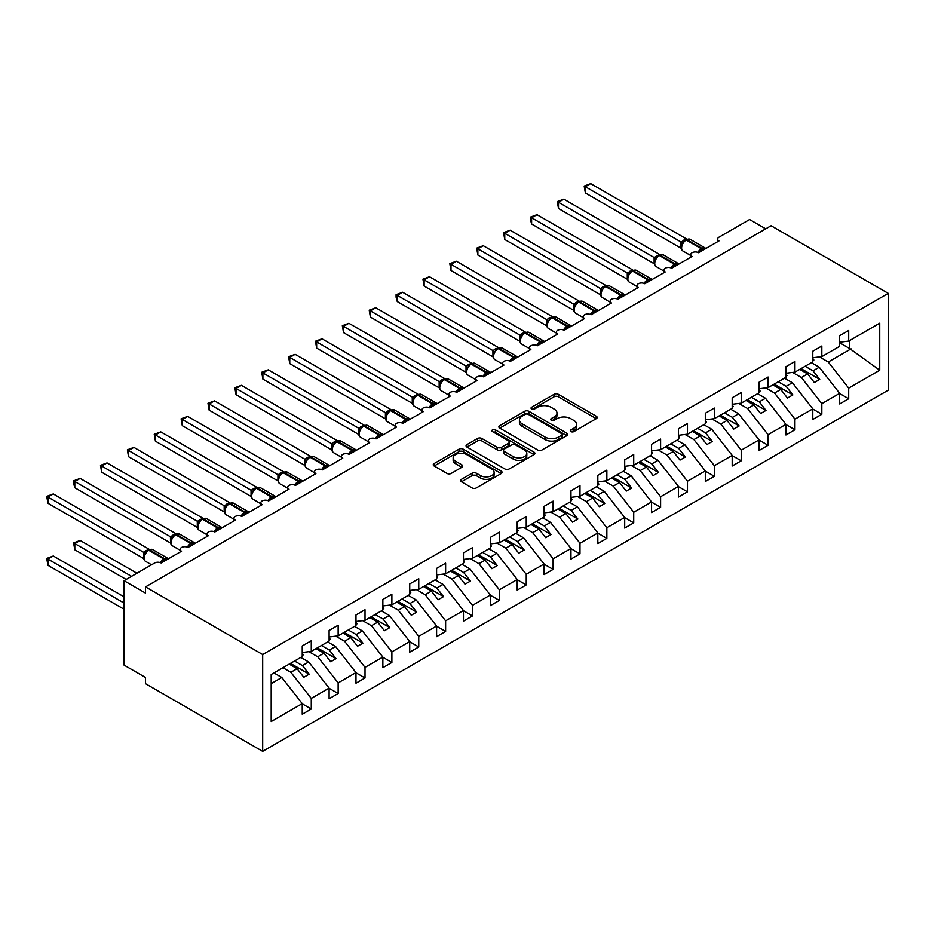 <?xml version="1.0" encoding="UTF-8"?>
<svg xmlns="http://www.w3.org/2000/svg" width="935" height="935" viewBox="0 0 935 935"><rect width="100%" height="100%" fill="white"/><g stroke="black" fill="none" stroke-linecap="round" stroke-linejoin="round"><path stroke-width="1.4" d="M570.911 431.608A2.092 1.204 0 0 0 573.856 431.608L596.285 418.658A2.98 1.718 0 0 0 597.149 417.442A2.98 1.718 0 0 0 596.285 416.227L558.3 394.301A2.98 1.718 0 0 0 554.081 394.301L531.664 407.239A2.092 1.204 0 0 0 531.045 408.092A2.092 1.204 0 0 0 531.664 408.946A2.092 1.204 0 0 0 534.61 408.946L537.52 407.274A9.549 5.516 0 0 1 551.019 407.274L554.186 409.098A9.549 5.516 0 0 1 556.98 413.001A9.549 5.516 0 0 1 554.186 416.893L551.288 418.564A2.092 1.204 0 0 0 550.668 419.418A2.092 1.204 0 0 0 551.288 420.271A2.092 1.204 0 0 0 554.233 420.271L557.143 418.6A9.549 5.516 0 0 1 570.642 418.6L573.809 420.423A9.549 5.516 0 0 1 576.603 424.326A9.549 5.516 0 0 1 573.809 428.23L570.911 429.901A2.092 1.204 0 0 0 570.292 430.755A2.092 1.204 0 0 0 570.911 431.608L570.911 429.901M461.446 479.328A2.98 1.718 0 0 0 460.569 480.543A2.98 1.718 0 0 0 461.446 481.77L472.105 487.918A2.98 1.718 0 0 0 476.324 487.918L501.218 473.542A2.98 1.718 0 0 0 502.095 472.327A2.98 1.718 0 0 0 501.218 471.111L463.246 449.174A2.98 1.718 0 0 0 459.015 449.174L434.12 463.55A2.98 1.718 0 0 0 433.244 464.777A2.98 1.718 0 0 0 434.12 465.992L446.988 473.426A2.98 1.718 0 0 0 451.208 473.426L461.867 467.266A2.98 1.718 0 0 0 462.743 466.051A2.98 1.718 0 0 0 461.867 464.835L455.485 461.142A7.983 4.605 0 0 1 453.148 457.893A7.983 4.605 0 0 1 458.08 453.627A7.983 4.605 0 0 1 466.775 454.632L491.775 469.066A7.983 4.605 0 0 1 494.112 472.327A7.983 4.605 0 0 1 489.192 476.581A7.983 4.605 0 0 1 480.485 475.588L476.324 473.18A2.98 1.718 0 0 0 472.105 473.18L461.446 479.328L461.446 481.77M888.25 293.368L262.688 654.535L262.688 751.343L888.25 390.175L888.25 293.368L771.094 225.732L145.533 586.899L145.533 593.106L124.028 580.693L154.661 562.999A4.558 2.63 0 0 1 161.112 562.999L181.53 551.218A4.558 2.63 0 0 1 180.198 549.348A4.558 2.63 0 0 1 183.015 546.917A4.558 2.63 0 0 1 187.982 547.489L208.411 535.697A4.558 2.63 0 0 1 207.067 533.838A4.558 2.63 0 0 1 209.884 531.407A4.558 2.63 0 0 1 214.851 531.98L214.664 531.372L221.595 527.363M262.688 654.535L145.533 586.899M537.73 450.027A2.98 1.718 0 0 0 541.949 450.027L566.844 435.652A2.98 1.718 0 0 0 567.72 434.436A2.98 1.718 0 0 0 566.844 433.221L528.859 411.295A2.98 1.718 0 0 0 524.64 411.295L499.746 425.67A2.98 1.718 0 0 0 498.869 426.886A2.98 1.718 0 0 0 499.746 428.101L537.73 450.027M493.294 432.052A2.092 1.204 0 0 1 495.421 432.356L495.421 429.866L534.037 452.166A2.98 1.718 0 0 1 534.902 453.382A2.98 1.718 0 0 1 534.037 454.597L509.131 468.973A2.98 1.718 0 0 1 504.912 468.973L466.927 447.047L466.927 444.604A2.98 1.718 0 0 0 466.062 445.831A2.98 1.718 0 0 0 466.927 447.047M466.927 444.604L477.586 438.457A2.98 1.718 0 0 1 481.805 438.457L497.21 447.351A2.98 1.718 0 0 0 501.429 447.351L508.5 443.272A2.98 1.718 0 0 0 509.376 442.056A2.98 1.718 0 0 0 508.5 440.829L492.464 431.573A2.092 1.204 0 0 1 491.857 430.719A2.092 1.204 0 0 1 493.142 429.609A2.092 1.204 0 0 1 495.421 429.866M271.197 683.625L281.821 677.501L302.239 703.623L271.197 721.539L271.197 674.509L302.239 656.58L302.239 645.968L311.273 640.755L311.273 651.368L302.239 652.501M311.273 651.368L329.108 641.071L329.108 630.459L338.143 625.246L338.143 635.858L329.108 636.98M717.624 241.709L717.624 239.068A4.558 2.63 180 0 0 718.957 240.938L698.538 252.719A4.558 2.63 0 0 0 693.571 252.158A4.558 2.63 0 0 0 690.755 254.589A4.558 2.63 0 0 0 692.087 256.447L671.669 268.24A4.558 2.63 0 0 0 666.702 267.667A4.558 2.63 0 0 0 663.885 270.098A4.558 2.63 0 0 0 665.217 271.956L644.799 283.749A4.558 2.63 0 0 0 639.832 283.176A4.558 2.63 0 0 0 637.015 285.607A4.558 2.63 0 0 0 638.348 287.477L617.93 299.27A4.558 2.63 0 0 0 612.951 298.697A4.558 2.63 0 0 0 610.146 301.128A4.558 2.63 0 0 0 611.478 302.987L591.049 314.779A4.558 2.63 0 0 0 586.081 314.207A4.558 2.63 0 0 0 583.265 316.638A4.558 2.63 0 0 0 584.609 318.508L564.179 330.289A4.558 2.63 0 0 0 559.212 329.728A4.558 2.63 0 0 0 556.395 332.159A4.558 2.63 0 0 0 557.727 334.017L537.309 345.81A4.558 2.63 0 0 0 532.342 345.237A4.558 2.63 0 0 0 529.526 347.668A4.558 2.63 0 0 0 530.858 349.526L510.44 361.319A4.558 2.63 0 0 0 505.473 360.746A4.558 2.63 0 0 0 502.656 363.177A4.558 2.63 0 0 0 503.988 365.047L483.57 376.84A4.558 2.63 0 0 0 478.603 376.267A4.558 2.63 0 0 0 475.786 378.698A4.558 2.63 0 0 0 477.119 380.557L456.701 392.349A4.558 2.63 0 0 0 451.722 391.777A4.558 2.63 0 0 0 448.917 394.208A4.558 2.63 0 0 0 450.249 396.078L429.831 407.859A4.558 2.63 0 0 0 424.852 407.298A4.558 2.63 0 0 0 422.036 409.729A4.558 2.63 0 0 0 423.38 411.587L402.95 423.38A4.558 2.63 0 0 0 397.983 422.807A4.558 2.63 0 0 0 395.166 425.238A4.558 2.63 0 0 0 396.51 427.096L376.08 438.889A4.558 2.63 0 0 0 371.113 438.316A4.558 2.63 0 0 0 368.296 440.759A4.558 2.63 0 0 0 369.629 442.617L349.211 454.41A4.558 2.63 0 0 0 344.244 453.837A4.558 2.63 0 0 0 341.427 456.268A4.558 2.63 0 0 0 342.759 458.127L322.341 469.919A4.558 2.63 0 0 0 317.374 469.347A4.558 2.63 0 0 0 314.557 471.778A4.558 2.63 0 0 0 315.89 473.648L295.472 485.429A4.558 2.63 0 0 0 290.505 484.868A4.558 2.63 0 0 0 287.688 487.299A4.558 2.63 0 0 0 289.02 489.157L268.602 500.95A4.558 2.63 0 0 0 263.623 500.377A4.558 2.63 0 0 0 260.818 502.808A4.558 2.63 0 0 0 262.151 504.666L241.733 516.459A4.558 2.63 0 0 0 236.754 515.886A4.558 2.63 0 0 0 233.937 518.329A4.558 2.63 0 0 0 235.281 520.187L214.851 531.98M338.143 635.858L355.978 625.562L355.978 614.949L365.012 609.737L365.012 620.349L355.978 621.471M365.012 620.349L382.859 610.041L382.859 599.428L391.882 594.216L391.882 604.828L382.859 605.95M391.882 604.828L409.729 594.531L409.729 583.919L418.751 578.707L418.751 589.319L409.729 590.441M418.751 589.319L436.598 579.01L436.598 568.398L445.621 563.186L445.621 573.798L436.598 574.932M445.621 573.798L463.468 563.501L463.468 552.889L472.502 547.676L472.502 558.288L463.468 559.41M472.502 558.288L490.337 547.992L490.337 537.38L499.372 532.167L499.372 542.779L490.337 543.901M499.372 542.779L517.207 532.471L517.207 521.859L526.241 516.646L526.241 527.258L517.207 528.38M526.241 527.258L544.088 516.962L544.088 506.349L553.111 501.137L553.111 511.749L544.088 512.871M553.111 511.749L570.958 501.44L570.958 490.828L579.981 485.616L579.981 496.228L570.958 497.362M579.981 496.228L597.827 485.931L597.827 475.319L606.85 470.106L606.85 480.719L597.827 481.841M606.85 480.719L624.697 470.422L624.697 459.81L633.72 454.597L633.72 465.209L624.697 466.331M633.72 465.209L651.566 454.901L651.566 444.289L660.601 439.076L660.601 449.688L651.566 450.81M660.601 449.688L678.436 439.392L678.436 428.779L687.47 423.567L687.47 434.179L678.436 435.301M687.47 434.179L705.306 423.871L705.306 413.258L714.34 408.046L714.34 418.658L705.306 419.792M714.34 418.658L732.187 408.361L732.187 397.749L741.21 392.536L741.21 403.149L732.187 404.271M741.21 403.149L759.056 392.852L759.056 382.24L768.079 377.027L768.079 387.639L759.056 388.761M768.079 387.639L785.926 377.331L785.926 366.719L794.949 361.506L794.949 372.118L785.926 373.24M794.949 372.118L812.796 361.822L812.796 351.209L821.83 345.997L821.83 356.609L812.796 357.731M302.239 703.81L311.273 709.022L311.273 698.41L329.108 688.113L308.69 661.98L300.79 657.422M282.943 667.719L290.843 672.288L311.273 698.41M329.108 688.3L338.143 693.513L338.143 682.901L355.978 672.592L335.56 646.471L327.659 641.913M308.877 651.672L317.725 656.767L338.143 682.901M355.978 672.779L365.012 677.992L365.012 667.38L382.859 657.083L362.429 630.95L354.529 626.392M335.758 636.151L344.594 641.258L365.012 667.38M382.859 657.27L391.882 662.483L391.882 651.87L409.729 641.562L389.299 615.44L381.398 610.882M362.628 620.641L371.464 625.737L391.882 651.87M409.729 641.749L418.751 646.962L418.751 636.349L436.598 626.053L416.18 599.931L408.279 595.361M389.498 605.132L398.333 610.228L418.751 636.349M436.598 626.24L445.621 631.452L445.621 620.84L463.468 610.543L443.05 584.41L435.149 579.852M416.367 589.611L425.203 594.718L445.621 620.84M463.468 610.73L472.502 615.943L472.502 605.331L490.337 595.022L469.919 568.901L462.019 564.343M443.237 574.102L452.072 579.197L472.502 605.331M490.337 595.209L499.372 600.422L499.372 589.81L517.207 579.513L496.789 553.38L488.888 548.822M470.106 558.581L478.942 563.688L499.372 589.81M517.207 579.7L526.241 584.913L526.241 574.3L544.088 563.992L523.658 537.87L515.758 533.312M496.976 543.071L505.823 548.167L526.241 574.3M544.088 564.179L553.111 569.392L553.111 558.779L570.958 548.483L550.528 522.361L542.627 517.791M523.857 527.562L532.693 532.658L553.111 558.779M570.958 548.67L579.981 553.882L579.981 543.27L597.827 532.973L577.398 506.84L569.497 502.282M550.727 512.041L559.562 517.149L579.981 543.27M597.827 533.16L606.85 538.373L606.85 527.761L624.697 517.452L604.279 491.331L596.378 486.773M577.596 496.532L586.432 501.627L606.85 527.761M624.697 517.639L633.72 522.852L633.72 512.24L651.566 501.943L631.148 475.81L623.248 471.252M604.466 481.011L613.302 486.118L633.72 512.24M651.566 502.13L660.601 507.343L660.601 496.73L678.436 486.422L658.018 460.3L650.117 455.742M631.335 465.501L640.171 470.597L660.601 496.73M678.436 486.609L687.47 491.822L687.47 481.209L705.306 470.913L684.887 444.791L676.987 440.221M658.205 449.992L667.041 455.088L687.47 481.209M705.306 471.1L714.34 476.312L714.34 465.7L732.187 455.403L711.757 429.27L703.856 424.712M685.074 434.471L693.922 439.579L714.34 465.7M732.187 455.59L741.21 460.803L741.21 450.191L759.056 439.882L738.627 413.761L730.726 409.203M711.956 418.962L720.792 424.058L741.21 450.191M759.056 440.069L768.079 445.282L768.079 434.67L785.926 424.373L765.496 398.24L757.607 393.682M738.825 403.441L747.661 408.548L768.079 434.67M785.926 424.56L794.949 429.773L794.949 419.16L812.796 408.852L792.377 382.731L784.477 378.172M765.695 387.932L774.531 393.027L794.949 419.16M812.796 409.039L821.83 414.252L821.83 403.639L839.665 393.343L839.665 403.955L848.699 398.742L848.699 388.13L879.741 370.213L849.553 348.475L849.553 340.597M792.564 372.422L801.4 377.518L821.83 403.639M821.83 356.609L839.665 346.301L839.665 335.688L848.699 330.476L848.699 341.088L839.665 342.222M839.665 393.53L848.699 398.742M819.434 356.901L828.27 362.009L848.699 388.13M124.028 580.693L124.028 665.089L145.533 677.501L145.533 683.707L262.688 751.343M765.718 228.83L749.59 219.526L718.957 237.209A4.558 2.63 180 0 0 717.624 239.068M281.821 677.501L273.92 672.931M311.273 709.022L302.239 714.235L302.239 703.623M338.143 693.513L329.108 698.726L329.108 688.113M365.012 677.992L355.978 683.204L355.978 672.592M391.882 662.483L382.859 667.695L382.859 657.083M418.751 646.962L409.729 652.174L409.729 641.562M445.621 631.452L436.598 636.665L436.598 626.053M472.502 615.943L463.468 621.156L463.468 610.543M499.372 600.422L490.337 605.635L490.337 595.022M526.241 584.913L517.207 590.125L517.207 579.513M553.111 569.392L544.088 574.604L544.088 563.992M579.981 553.882L570.958 559.095L570.958 548.483M606.85 538.373L597.827 543.586L597.827 532.973M633.72 522.852L624.697 528.065L624.697 517.452M660.601 507.343L651.566 512.555L651.566 501.943M687.47 491.822L678.436 497.034L678.436 486.422M714.34 476.312L705.306 481.525L705.306 470.913M741.21 460.803L732.187 466.016L732.187 455.403M768.079 445.282L759.056 450.495L759.056 439.882M794.949 429.773L785.926 434.985L785.926 424.373M821.83 414.252L812.796 419.464L812.796 408.852M848.699 341.088L879.741 323.171L879.741 370.213M290.843 672.288L297.085 668.689L303.805 677.279L309.169 674.182L302.461 665.58L308.69 661.98M289.184 664.119L297.085 668.689M294.56 661.022L302.461 665.58M317.725 656.767L323.954 653.168L330.674 661.77L336.051 658.661L329.33 650.07L335.56 646.471M316.053 648.61L323.954 653.168M321.43 645.512L329.33 650.07M344.594 641.258L350.824 637.658L357.544 646.249L362.92 643.151L356.2 634.549L362.429 630.95M342.923 633.1L350.824 637.658M348.299 629.991L356.2 634.549M371.464 625.737L377.693 622.149L384.414 630.739L389.79 627.63L383.069 619.04L389.299 615.44M369.792 617.579L377.693 622.149M375.169 614.482L383.069 619.04M398.333 610.228L404.563 606.628L411.283 615.23L416.659 612.121L409.939 603.531L416.18 599.931M396.662 602.07L404.563 606.628M402.038 598.961L409.939 603.531M425.203 594.718L431.432 591.119L438.153 599.709L443.529 596.612L436.809 588.01L443.05 584.41M423.543 586.549L431.432 591.119M428.908 583.452L436.809 588.01M452.072 579.197L458.314 575.598L465.034 584.2L470.399 581.091L463.678 572.5L469.919 568.901M450.413 571.04L458.314 575.598M455.777 567.942L463.678 572.5M478.942 563.688L485.183 560.088L491.903 568.679L497.28 565.582L490.559 556.98L496.789 553.38M477.282 555.53L485.183 560.088M482.659 552.421L490.559 556.98M505.823 548.167L512.053 544.579L518.773 553.169L524.149 550.06L517.429 541.47L523.658 537.87M504.152 540.009L512.053 544.579M509.528 536.912L517.429 541.47M532.693 532.658L538.922 529.058L545.643 537.66L551.019 534.551L544.299 525.961L550.528 522.361M531.022 524.5L538.922 529.058M536.398 521.391L544.299 525.961M559.562 517.149L565.792 513.549L572.512 522.139L577.888 519.042L571.168 510.44L577.398 506.84M557.891 508.979L565.792 513.549M563.267 505.882L571.168 510.44M586.432 501.627L592.661 498.028L599.382 506.63L604.758 503.521L598.038 494.931L604.279 491.331M584.761 493.47L592.661 498.028M590.137 490.372L598.038 494.931M613.302 486.118L619.543 482.518L626.251 491.109L631.628 488.012L624.907 479.41L631.148 475.81M611.642 477.96L619.543 482.518M617.006 474.851L624.907 479.41M640.171 470.597L646.412 467.009L653.133 475.599L658.497 472.491L651.788 463.9L658.018 460.3M638.512 462.439L646.412 467.009M643.888 459.342L651.788 463.9M667.041 455.088L673.282 451.488L680.002 460.09L685.378 456.981L678.658 448.391L684.887 444.791M665.381 446.93L673.282 451.488M670.757 443.821L678.658 448.391M693.922 439.579L700.151 435.979L706.872 444.569L712.248 441.472L705.528 432.87L711.757 429.27M692.251 431.409L700.151 435.979M697.627 428.312L705.528 432.87M720.792 424.058L727.021 420.458L733.741 429.06L739.117 425.951L732.397 417.361L738.627 413.761M719.12 415.9L727.021 420.458M724.496 412.802L732.397 417.361M747.661 408.548L753.89 404.949L760.611 413.539L765.987 410.442L759.267 401.84L765.496 398.24M745.99 400.39L753.89 404.949M751.366 397.281L759.267 401.84M774.531 393.027L780.76 389.439L787.48 398.029L792.857 394.921L786.136 386.33L792.377 382.731M772.859 384.869L780.76 389.439M778.236 381.772L786.136 386.33M801.4 377.518L807.641 373.918L814.35 382.52L819.726 379.411L813.006 370.821L819.247 367.221L811.346 362.651M799.741 369.36L807.641 373.918M805.105 366.251L813.006 370.821M819.247 367.221L839.665 393.343M828.27 362.009L851.06 348.849M839.665 342.771L849.553 348.475M801.026 368.612L819.726 379.411M774.157 384.133L792.857 394.921M747.287 399.642L765.987 410.442M720.406 415.152L739.117 425.951M693.536 430.673L712.248 441.472M666.667 446.182L685.378 456.981M639.797 461.703L658.497 472.491M612.928 477.212L631.628 488.012M586.058 492.722L604.758 503.521M559.188 508.243L577.888 519.042M532.307 523.752L551.019 534.551M505.438 539.273L524.149 550.06M478.568 554.782L497.28 565.582M451.699 570.292L470.399 581.091M424.829 585.813L443.529 596.612M397.959 601.322L416.659 612.121M371.09 616.843L389.79 627.63M344.209 632.352L362.92 643.151M317.339 647.861L336.051 658.661M290.469 663.383L309.169 674.182M571.741 431.9L573.809 430.708A9.549 5.516 0 0 0 576.603 426.804L576.603 424.326M556.98 413.001L556.98 415.479A9.549 5.516 0 0 1 554.186 419.383L552.117 420.575M596.238 418.681L558.3 396.779A2.98 1.718 0 0 0 554.081 396.779L532.494 409.238M566.809 435.675L528.859 413.773A2.98 1.718 0 0 0 524.64 413.773L499.781 428.125L499.746 425.67M561.573 435.289A2.092 1.204 0 0 0 562.18 434.436A2.092 1.204 0 0 0 561.573 433.583L528.228 414.334A2.092 1.204 0 0 0 525.271 414.334L522.221 416.098A9.549 5.516 0 0 0 519.416 420.002A9.549 5.516 0 0 0 522.221 423.894L545 437.054A9.549 5.516 0 0 0 558.511 437.054L561.573 435.289L561.573 437.767A2.092 1.204 0 0 0 562.18 436.914L562.18 434.436M519.416 420.002L519.416 422.48A9.549 5.516 0 0 0 522.221 426.383L522.221 423.894M561.573 437.767L558.511 439.543A9.549 5.516 0 0 1 545 439.543L522.221 426.383M466.974 447.07L477.586 440.934L477.586 438.457M509.376 442.056L509.376 444.534A2.98 1.718 0 0 1 508.5 445.75L501.429 449.828A2.98 1.718 0 0 1 497.21 449.828L481.805 440.934A2.98 1.718 0 0 0 477.586 440.934M495.421 432.356L533.99 454.62M513.198 456.584A7.983 4.605 0 0 0 521.894 457.577A7.983 4.605 0 0 0 526.826 453.323A7.983 4.605 0 0 0 524.488 450.062L515.676 444.978A2.98 1.718 0 0 0 511.457 444.978L504.386 449.057A2.98 1.718 0 0 0 503.509 450.273A2.98 1.718 0 0 0 504.386 451.488L513.198 456.584L513.198 459.062A7.983 4.605 0 0 0 521.894 460.055A7.983 4.605 0 0 0 526.826 455.801L526.826 453.323M503.509 450.273L503.509 452.762A2.98 1.718 0 0 0 504.386 453.978L504.386 451.488M513.198 459.062L504.386 453.978M494.112 472.327L494.112 474.805A7.983 4.605 0 0 1 489.192 479.059A7.983 4.605 0 0 1 480.485 478.065L476.324 475.658A2.98 1.718 0 0 0 472.105 475.658L461.481 481.794M453.148 457.893L453.148 460.371A7.983 4.605 0 0 0 455.485 463.631L455.485 461.142M461.832 467.29L455.485 463.631M501.183 473.566L463.246 451.663A2.98 1.718 0 0 0 459.015 451.663L434.156 466.016M585.357 255.021L627.315 279.249L627.256 272.997L632.726 269.958L536.994 214.688L531.618 217.785L627.256 272.997M812.796 358.502L813.871 360.01L812.796 360.63M813.871 360.01L812.796 361.12M698.574 252.707L698.34 252.111L705.282 248.114M585.357 192.961L584.176 186.077L585.357 186.755L590.733 183.657L686.465 238.928L681.089 242.036L585.357 186.755L585.357 192.961L680.996 248.184L680.984 242.013A3.343 2.419 18 0 1 681.802 244.386L682.877 243.182L681.089 242.036M685.904 239.804A1.519 0.877 -120 0 1 686.115 239.582L690.147 239.337A6.533 3.775 120 0 0 686.874 239.664A1.519 0.877 -120 0 0 686.115 239.582L685.472 239.956A1.519 0.877 60 0 0 685.262 240.178L682.877 243.182M584.176 186.077L590.733 183.657M558.487 270.531L600.445 294.759M785.926 374.012L787.001 375.519L785.926 376.139M787.001 375.519L785.926 376.63M531.618 286.052L573.576 310.268M759.056 389.521L760.132 391.04L759.056 391.66M760.132 391.04L759.056 392.139M504.748 301.561L546.706 325.789M732.187 405.042L733.262 406.55L732.187 407.169M733.262 406.55L732.187 407.66M477.867 317.082L519.825 341.298M705.306 420.551L706.381 422.071L705.306 422.69M706.381 422.071L705.306 423.169M671.704 268.216L671.47 267.632L678.413 263.623M558.487 208.482L557.307 201.586L558.487 202.276L563.863 199.167L659.596 254.437L654.219 257.546L558.487 202.276L558.487 208.482L654.126 263.693L654.126 257.487M659.035 255.313A1.519 0.877 -120 0 1 659.245 255.103L663.277 254.846A6.533 3.775 120 0 0 660.005 255.173A1.519 0.877 -120 0 0 659.245 255.103L658.602 255.477A1.519 0.877 60 0 0 658.392 255.687L654.944 259.883C653.857 263.238 654.243 265.458 656.09 266.545L663.885 271.045M656.008 258.703L654.219 257.546M557.307 201.586L563.863 199.167M644.834 283.726L644.601 283.141L651.531 279.144M531.618 223.991L530.437 219.585L530.437 217.107L531.618 217.785L531.618 223.991L627.256 279.203M632.165 270.834A1.519 0.877 -120 0 1 632.376 270.612L636.408 270.367A6.533 3.775 120 0 0 633.135 270.694A1.519 0.877 -120 0 0 632.376 270.612L631.733 270.986A1.519 0.877 60 0 0 631.522 271.197L628.075 275.393A3.343 2.419 18 0 0 627.233 273.043M629.138 274.212L627.35 273.055M530.437 217.107L536.994 214.688M617.965 299.247L617.731 298.662L624.662 294.654M504.748 239.5L503.568 232.616L504.748 233.306L510.113 230.197L605.857 285.467L600.48 288.576L504.748 233.306L504.748 239.5L600.375 294.724L600.375 288.518M605.296 286.344A1.519 0.877 -120 0 1 605.506 286.133L609.526 285.876A6.533 3.775 120 0 0 606.266 286.203A1.519 0.877 -120 0 0 605.506 286.133L604.863 286.496A1.519 0.877 60 0 0 604.653 286.718L601.193 290.914C600.118 294.268 600.504 296.488 602.35 297.575L610.146 302.075M602.269 289.733L600.48 288.576M503.568 232.616L510.113 230.197M591.095 314.756L590.862 314.172L597.792 310.175M477.867 255.021L476.686 248.137L477.867 248.815L483.243 245.706L578.987 300.976L573.599 304.085L477.867 248.815L477.867 255.021L573.506 310.233L573.494 304.074A3.343 2.419 18 0 1 574.324 306.446L575.387 305.242L573.599 304.085M578.426 301.853A1.519 0.877 -120 0 1 578.636 301.643L582.657 301.397A6.533 3.775 120 0 0 579.396 301.713A1.519 0.877 -120 0 0 578.636 301.643L577.982 302.017A1.519 0.877 60 0 0 577.783 302.227L575.387 305.242M476.686 248.137L483.243 245.706M450.997 332.591L492.955 356.819L492.897 350.567L498.367 347.528L402.634 292.258L397.258 295.355L492.897 350.567M678.436 436.072L679.511 437.58L678.436 438.199M679.511 437.58L678.436 438.69M564.226 330.277L563.992 329.681L570.923 325.684M450.997 270.531L449.817 263.647L450.997 264.325L456.373 261.227L552.106 316.498L546.73 319.606L450.997 264.325L450.997 270.531L546.636 325.754L546.636 319.548M551.557 317.374A1.519 0.877 -120 0 1 551.755 317.152L555.787 316.907A6.533 3.775 120 0 0 552.515 317.234A1.519 0.877 -120 0 0 551.755 317.152L551.112 317.526A1.519 0.877 60 0 0 550.914 317.748L547.454 321.944A3.343 2.419 18 0 0 546.624 319.583M548.518 320.752L546.73 319.606M449.817 263.647L456.373 261.227M424.128 348.1L466.086 372.329M651.566 451.582L652.642 453.089L651.566 453.709M652.642 453.089L651.566 454.2M537.344 345.786L537.122 345.202L544.053 341.193M424.128 286.052L422.947 279.156L424.128 279.845L429.504 276.737L525.236 332.007L519.86 335.116L424.128 279.845L424.128 286.052L519.767 341.263L519.755 335.104A3.343 2.419 18 0 1 520.573 337.477L521.648 336.273L519.86 335.116M524.687 332.883A1.519 0.877 -120 0 1 524.886 332.673L528.918 332.416A6.533 3.775 120 0 0 525.645 332.743A1.519 0.877 -120 0 0 524.886 332.673L524.243 333.047A1.519 0.877 60 0 0 524.032 333.257L521.648 336.273M422.947 279.156L429.504 276.737M397.258 363.621L439.216 387.838M624.697 467.091L625.772 468.61L624.697 469.23M625.772 468.61L624.697 469.709M510.475 361.296L510.241 360.711L517.184 356.714M397.258 301.561L396.078 297.155L396.078 294.677L397.258 295.355L397.258 301.561L492.897 356.773M497.806 348.404A1.519 0.877 -120 0 1 498.016 348.182L502.048 347.937A6.533 3.775 120 0 0 498.776 348.264A1.519 0.877 -120 0 0 498.016 348.182L497.373 348.556A1.519 0.877 60 0 0 497.163 348.767L493.715 352.962C492.628 356.328 493.014 358.549 494.86 359.624L502.656 364.124M494.779 351.782L492.99 350.625M396.078 294.677L402.634 292.258M370.389 379.131L412.347 403.359M597.827 482.612L598.903 484.12L597.827 484.739M598.903 484.12L597.827 485.23M483.605 376.817L483.372 376.232L490.314 372.224M370.389 317.07L369.208 310.186L370.389 310.876L375.765 307.767L471.497 363.037L466.121 366.146L370.389 310.876L370.389 317.07L466.027 372.294L466.016 366.123A3.343 2.419 18 0 1 466.834 368.507L467.909 367.303L466.121 366.146M470.936 363.914A1.519 0.877 -120 0 1 471.147 363.703L475.179 363.446A6.533 3.775 120 0 0 471.906 363.773A1.519 0.877 -120 0 0 471.147 363.703L470.504 364.066A1.519 0.877 60 0 0 470.293 364.288L468.587 365.678M488.117 374.21A3.343 1.928 60 0 1 487.918 373.719A1.519 0.877 -120 0 0 486.96 372.457L471.906 363.773L471.263 364.147A1.519 0.877 60 0 0 470.504 364.066L467.909 367.303M369.208 310.186L375.765 307.767M343.519 394.652L385.477 418.868M570.958 498.121L572.033 499.641L570.958 500.26M572.033 499.641L570.958 500.739M456.736 392.326L456.502 391.742L463.433 387.744M343.519 332.591L342.339 325.707L343.519 326.385L348.895 323.276L444.628 378.546L439.251 381.655L343.519 326.385L343.519 332.591L439.158 387.803L439.158 381.597M444.067 379.423A1.519 0.877 -120 0 1 444.277 379.213L448.297 378.967A6.533 3.775 120 0 0 445.037 379.283A1.519 0.877 -120 0 0 444.277 379.213L443.634 379.587A1.519 0.877 60 0 0 443.424 379.797L439.976 383.993A3.343 2.419 18 0 0 439.134 381.644M441.039 382.812L439.251 381.655M342.339 325.707L348.895 323.276M316.649 410.161L358.608 434.389M544.088 513.642L545.152 515.15L544.088 515.769M545.152 515.15L544.088 516.26M429.866 407.847L429.632 407.251L436.563 403.254M316.649 348.1L315.457 341.217L316.649 341.894L322.014 338.797L417.758 394.067L412.382 397.176L316.649 341.894L316.649 348.1L412.277 403.324L412.265 397.153A3.343 2.419 18 0 1 413.095 399.525L414.158 398.322L412.382 397.176M417.197 394.944A1.519 0.877 -120 0 1 417.407 394.722L421.428 394.476A6.533 3.775 120 0 0 418.167 394.804A1.519 0.877 -120 0 0 417.407 394.722L416.765 395.096A1.519 0.877 60 0 0 416.554 395.318L414.158 398.322M315.457 341.217L322.014 338.797M289.768 425.67L331.726 449.899L331.668 443.658L337.138 440.607L241.405 385.337L236.029 388.446L331.668 443.658M517.207 529.152L518.282 530.659L517.207 531.279M518.282 530.659L517.207 531.77M402.997 423.356L402.763 422.772L409.694 418.763M289.768 363.621L288.588 356.726L289.768 357.415L295.144 354.307L390.888 409.577L385.5 412.686L289.768 357.415L289.768 363.621L385.407 418.833L385.407 412.627M390.327 410.453A1.519 0.877 -120 0 1 390.538 410.243L394.558 409.986A6.533 3.775 120 0 0 391.298 410.313A1.519 0.877 -120 0 0 390.538 410.243L389.883 410.617A1.519 0.877 60 0 0 389.685 410.827L386.225 415.023A3.343 2.419 18 0 0 385.395 412.674M387.289 413.843L385.5 412.686M288.588 356.726L295.144 354.307M262.899 441.191L304.857 465.408M490.337 544.661L491.413 546.18L490.337 546.8M491.413 546.18L490.337 547.279M376.115 438.866L375.893 438.281L382.824 434.284M262.899 379.131L261.718 372.247L262.899 372.925L268.275 369.828L364.007 425.098L358.631 428.195L262.899 372.925L262.899 379.131L358.537 434.343L358.537 428.136M363.458 425.974A1.519 0.877 -120 0 1 363.657 425.752L367.689 425.507A6.533 3.775 120 0 0 364.416 425.834A1.519 0.877 -120 0 0 363.657 425.752L363.014 426.126A1.519 0.877 60 0 0 362.815 426.337L361.097 427.727M380.627 436.271A3.343 1.928 60 0 1 380.44 435.768A1.519 0.877 -120 0 0 379.47 434.518L364.416 425.834L363.773 426.196A1.519 0.877 60 0 0 363.014 426.126L359.356 430.532C358.28 433.898 358.654 436.119 360.513 437.194L368.296 441.694M360.419 429.352L358.631 428.195M261.718 372.247L268.275 369.828M236.029 456.701L277.987 480.929M463.468 560.182L464.543 561.69L463.468 562.309M464.543 561.69L463.468 562.8M349.246 454.387L349.024 453.802L355.954 449.793M236.029 394.64L234.849 387.756L236.029 388.446L236.029 394.64L331.668 449.864M336.588 441.484A1.519 0.877 -120 0 1 336.787 441.273L340.819 441.016A6.533 3.775 120 0 0 337.547 441.343A1.519 0.877 -120 0 0 336.787 441.273L336.144 441.636A1.519 0.877 60 0 0 335.934 441.858L332.486 446.053C331.399 449.408 331.785 451.628 333.631 452.715L341.427 457.215M333.55 444.873L331.761 443.716M234.849 387.756L241.405 385.337M209.16 472.222L251.118 496.438M436.598 575.691L437.673 577.211L436.598 577.83M437.673 577.211L436.598 578.309M322.376 469.896L322.143 469.312L329.085 465.314M209.16 410.161L207.979 403.277L209.16 403.955L214.536 400.846L310.268 456.116L304.892 459.225L209.16 403.955L209.16 410.161L304.798 465.373L304.798 459.167M309.707 456.993A1.519 0.877 -120 0 1 309.917 456.783L313.95 456.537A6.533 3.775 120 0 0 310.677 456.853A1.519 0.877 -120 0 0 309.917 456.783L309.275 457.157A1.519 0.877 60 0 0 309.064 457.367L307.358 458.758M326.888 467.29A3.343 1.928 60 0 1 326.689 466.799A1.519 0.877 -120 0 0 325.731 465.548L310.677 456.853L310.034 457.227A1.519 0.877 60 0 0 309.275 457.157L305.616 461.563C304.529 464.917 304.915 467.138 306.762 468.225L314.557 472.724M306.68 460.382L304.892 459.225M207.979 403.277L214.536 400.846M182.29 487.731L224.248 511.959M409.729 591.212L410.804 592.72L409.729 593.339M410.804 592.72L409.729 593.83M295.507 485.417L295.273 484.821L302.215 480.824M182.29 425.67L181.109 418.786L182.29 419.464L187.666 416.367L283.398 471.637L278.022 474.746L182.29 419.464L182.29 425.67L277.929 480.894L277.929 474.688M282.837 472.514A1.519 0.877 -120 0 1 283.048 472.292L287.08 472.046A6.533 3.775 120 0 0 283.808 472.374A1.519 0.877 -120 0 0 283.048 472.292L282.405 472.666A1.519 0.877 60 0 0 282.195 472.888L278.747 477.084A3.343 2.419 18 0 0 277.917 474.723M279.81 475.892L278.022 474.746M181.109 418.786L187.666 416.367M155.42 503.24L197.378 527.469M382.859 606.721L383.934 608.229L382.859 608.849M383.934 608.229L382.859 609.34M268.637 500.926L268.403 500.342L275.334 496.333M155.42 441.191L154.24 434.296L155.42 434.985L160.785 431.876L256.529 487.147L251.153 490.256L155.42 434.985L155.42 441.191L251.059 496.403L251.059 490.197M255.968 488.023A1.519 0.877 -120 0 1 256.178 487.813L260.199 487.556A6.533 3.775 120 0 0 256.938 487.883A1.519 0.877 -120 0 0 256.178 487.813L255.535 488.187A1.519 0.877 60 0 0 255.325 488.397L251.877 492.593C250.79 495.947 251.176 498.168 253.023 499.255L260.818 503.755M252.941 491.413L251.153 490.256M154.24 434.296L160.785 431.876M128.551 518.761L170.509 542.978L170.439 536.737L175.909 533.698L80.176 478.416L74.8 481.525L170.439 536.737M355.978 622.231L357.053 623.75L355.978 624.37M357.053 623.75L355.978 624.849M241.768 516.436L241.534 515.851L248.465 511.854M128.551 456.701L127.359 449.817L128.551 450.495L133.915 447.397L229.659 502.668L224.283 505.765L128.551 450.495L128.551 456.701L224.178 511.912L224.178 505.706M229.098 503.544A1.519 0.877 -120 0 1 229.309 503.322L233.329 503.077A6.533 3.775 120 0 0 230.068 503.404A1.519 0.877 -120 0 0 229.309 503.322L228.654 503.696A1.519 0.877 60 0 0 228.456 503.907L224.996 508.102A3.343 2.419 18 0 0 224.166 505.753M226.06 506.922L224.283 505.765M127.359 449.817L133.915 447.397M101.67 534.271L143.628 558.499M329.108 637.752L330.184 639.26L329.108 639.879M330.184 639.26L329.108 640.37M101.67 472.21L100.489 465.326L101.67 466.016L107.046 462.907L202.79 518.177L197.402 521.286L101.67 466.016L101.67 472.21L197.308 527.433L197.308 521.227M202.229 519.054A1.519 0.877 -120 0 1 202.439 518.843L206.46 518.586A6.533 3.775 120 0 0 203.199 518.913A1.519 0.877 -120 0 0 202.439 518.843L201.785 519.206A1.519 0.877 60 0 0 201.586 519.428L198.126 523.623C197.051 526.978 197.425 529.198 199.284 530.285L207.067 534.785M199.19 522.443L197.402 521.286M100.489 465.326L107.046 462.907M73.62 542.896L74.8 543.586L74.8 549.792L73.62 542.896L80.176 540.477L74.8 543.586L131.554 576.346M74.8 549.792L126.178 579.455M80.176 540.477L136.931 573.249M302.239 653.261L303.314 654.78L302.239 655.4M303.314 654.78L302.239 655.879M188.017 547.466L187.795 546.881L194.725 542.884M74.8 487.731L73.62 483.325L73.62 480.847L74.8 481.525L74.8 487.731L170.439 542.943M175.359 534.563A1.519 0.877 -120 0 1 175.558 534.352L179.59 534.107A6.533 3.775 120 0 0 176.318 534.423A1.519 0.877 -120 0 0 175.558 534.352L174.915 534.726A1.519 0.877 60 0 0 174.716 534.937L171.257 539.133C170.17 542.487 170.556 544.708 172.414 545.795L180.198 550.294M172.32 537.952L170.532 536.795M73.62 480.847L80.176 478.416M46.75 558.417L47.93 559.095L47.93 565.301L46.75 558.417L53.307 555.998L47.93 559.095L124.028 603.028M47.93 565.301L124.028 609.234M53.307 555.998L124.028 596.822M161.147 562.987L160.925 562.391L167.856 558.394M47.93 503.24L46.75 496.356L47.93 497.034L53.307 493.937L149.039 549.207L143.663 552.316L47.93 497.034L47.93 503.24L143.569 558.464L143.569 552.258M148.49 550.084A1.519 0.877 -120 0 1 148.688 549.862L152.721 549.616A6.533 3.775 120 0 0 149.448 549.944A1.519 0.877 -120 0 0 148.688 549.862L148.046 550.236A1.519 0.877 60 0 0 147.835 550.458L144.387 554.654C143.3 558.008 143.686 560.229 145.533 561.316L151.564 564.787M145.451 553.462L143.663 552.316M46.75 496.356L53.307 493.937M573.809 430.708L573.809 428.23M551.288 420.271L551.288 418.564M554.186 419.383L554.186 416.893M531.664 408.946L531.664 407.239M554.081 396.779L554.081 394.301M558.3 396.779L558.3 394.301M596.285 418.658L596.285 416.227M524.64 413.773L524.64 411.295M528.859 413.773L528.859 411.295M566.844 435.652L566.844 433.221M545 439.543L545 437.054M558.511 439.543L558.511 437.054M481.805 440.934L481.805 438.457M497.21 449.828L497.21 447.351M501.429 449.828L501.429 447.351M508.5 445.75L508.5 443.272M534.037 454.597L534.037 452.166M472.105 475.658L472.105 473.18M476.324 475.658L476.324 473.18M480.485 478.065L480.485 475.588M461.867 467.266L461.867 464.835M434.12 465.992L434.12 463.55M459.015 451.663L459.015 449.174M463.246 451.663L463.246 449.174M501.218 473.542L501.218 471.111M703.085 250.101A3.343 1.928 60 0 1 702.886 249.61A1.519 0.877 -120 0 0 701.928 248.348A6.533 3.775 -60 0 1 705.189 248.02L705.831 248.511M697.884 252.403A6.533 3.775 -60 0 1 701.285 248.722L701.928 248.348L686.874 239.664L686.232 240.038A6.533 3.775 120 0 0 681.615 248.044A6.533 3.775 120 0 0 682.959 251.036L690.755 255.524M683.555 241.569L685.472 239.956A1.519 0.877 60 0 1 686.232 240.038L701.285 248.722A1.519 0.877 60 0 1 702.243 249.972A3.343 1.928 60 0 0 702.442 250.475M684.759 240.435A3.343 1.928 60 0 1 683.789 240.108M684.315 240.798A3.343 1.928 60 0 1 683.134 240.482M676.215 265.61A3.343 1.928 60 0 1 676.017 265.119A1.519 0.877 -120 0 0 675.058 263.857A6.533 3.775 -60 0 1 678.319 263.541L678.962 264.021M671.003 267.924A6.533 3.775 -60 0 1 674.404 264.231L675.058 263.857L660.005 255.173L659.362 255.547A6.533 3.775 120 0 0 654.734 263.553A6.533 3.775 120 0 0 656.09 266.545M656.686 257.078L658.602 255.477A1.519 0.877 60 0 1 659.362 255.547L674.404 264.231A1.519 0.877 60 0 1 675.374 265.493A3.343 1.928 60 0 0 675.573 265.984M657.889 255.945A3.343 1.928 60 0 1 656.908 255.629M657.445 256.319A3.343 1.928 60 0 1 656.265 255.991M654.932 259.907A3.343 2.419 18 0 0 654.114 257.534M649.346 281.131A3.343 1.928 60 0 1 649.147 280.629A1.519 0.877 -120 0 0 648.177 279.378A6.533 3.775 -60 0 1 651.45 279.051L652.092 279.542M644.133 283.434A6.533 3.775 -60 0 1 647.534 279.752L648.177 279.378L633.135 270.694L632.492 271.056A6.533 3.775 120 0 0 627.864 279.062A6.533 3.775 120 0 0 629.22 282.054L637.015 286.554M629.816 272.588L631.733 270.986A1.519 0.877 60 0 1 632.492 271.056L647.534 279.752A1.519 0.877 60 0 1 648.504 281.003A3.343 1.928 60 0 0 648.703 281.493M631.02 271.454A3.343 1.928 60 0 1 630.038 271.138M630.576 271.828A3.343 1.928 60 0 1 629.395 271.512M622.476 296.64A3.343 1.928 60 0 1 622.278 296.15A1.519 0.877 -120 0 0 621.308 294.887A6.533 3.775 -60 0 1 624.58 294.572L625.223 295.051M617.264 298.955A6.533 3.775 -60 0 1 620.665 295.261L621.308 294.887L606.266 286.203L605.623 286.577A6.533 3.775 120 0 0 600.995 294.583A6.533 3.775 120 0 0 602.35 297.575M602.935 288.109L604.863 286.496A1.519 0.877 60 0 1 605.623 286.577L620.665 295.261A1.519 0.877 60 0 1 621.635 296.524A3.343 1.928 60 0 0 621.822 297.014M604.15 286.975A3.343 1.928 60 0 1 603.168 286.648M603.694 287.337A3.343 1.928 60 0 1 602.526 287.022M601.193 290.937A3.343 2.419 18 0 0 600.363 288.553M595.607 312.15A3.343 1.928 60 0 1 595.408 311.659A1.519 0.877 -120 0 0 594.438 310.408A6.533 3.775 -60 0 1 597.71 310.081L598.353 310.572M590.394 314.464A6.533 3.775 -60 0 1 593.795 310.782L594.438 310.408L579.396 301.713L578.742 302.087A6.533 3.775 120 0 0 574.125 310.093A6.533 3.775 120 0 0 575.481 313.085L583.265 317.584M576.065 303.618L577.982 302.017A1.519 0.877 60 0 1 578.742 302.087L593.795 310.782A1.519 0.877 60 0 1 594.765 312.033A3.343 1.928 60 0 0 594.952 312.524M577.281 302.484A3.343 1.928 60 0 1 576.299 302.169M576.825 302.858A3.343 1.928 60 0 1 575.656 302.543M568.725 327.671A3.343 1.928 60 0 1 568.538 327.18A1.519 0.877 -120 0 0 567.568 325.918A6.533 3.775 -60 0 1 570.841 325.59L571.472 326.081M563.524 329.973A6.533 3.775 -60 0 1 566.926 326.292L567.568 325.918L552.515 317.234L551.872 317.608A6.533 3.775 120 0 0 547.255 325.614A6.533 3.775 120 0 0 548.611 328.606L556.395 333.094M549.196 319.139L551.112 317.526A1.519 0.877 60 0 1 551.872 317.608L566.926 326.292A1.519 0.877 60 0 1 567.884 327.542A3.343 1.928 60 0 0 568.083 328.045M550.411 318.005A3.343 1.928 60 0 1 549.429 317.678M549.955 318.367A3.343 1.928 60 0 1 548.787 318.052M541.856 343.18A3.343 1.928 60 0 1 541.669 342.689A1.519 0.877 -120 0 0 540.699 341.427A6.533 3.775 -60 0 1 543.96 341.111L544.602 341.591M536.655 345.494A6.533 3.775 -60 0 1 540.056 341.801L540.699 341.427L525.645 332.743L525.002 333.117A6.533 3.775 120 0 0 520.386 341.123A6.533 3.775 120 0 0 521.73 344.115L529.526 348.615M522.326 334.648L524.243 333.047A1.519 0.877 60 0 1 525.002 333.117L540.056 341.801A1.519 0.877 60 0 1 541.014 343.063A3.343 1.928 60 0 0 541.213 343.554M523.542 333.514A3.343 1.928 60 0 1 522.56 333.199M523.086 333.889A3.343 1.928 60 0 1 521.905 333.561M514.986 358.701A3.343 1.928 60 0 1 514.788 358.199A1.519 0.877 -120 0 0 513.829 356.948A6.533 3.775 -60 0 1 517.09 356.621L517.733 357.112M509.774 361.003A6.533 3.775 -60 0 1 513.175 357.322L513.829 356.948L498.776 348.264L498.133 348.626A6.533 3.775 120 0 0 493.516 356.632A6.533 3.775 120 0 0 494.86 359.624M495.457 350.158L497.373 348.556A1.519 0.877 60 0 1 498.133 348.626L513.175 357.322A1.519 0.877 60 0 1 514.145 358.572A3.343 1.928 60 0 0 514.343 359.063M496.66 349.024A3.343 1.928 60 0 1 495.69 348.708M496.216 349.398A3.343 1.928 60 0 1 495.036 349.082M493.703 352.986A3.343 2.419 18 0 0 492.885 350.613M482.904 376.524A6.533 3.775 -60 0 1 486.305 372.831L486.96 372.457A6.533 3.775 -60 0 1 490.22 372.142L490.863 372.621M487.474 374.584A3.343 1.928 60 0 1 487.275 374.093A1.519 0.877 60 0 0 486.305 372.831L471.263 364.147A6.533 3.775 120 0 0 466.635 372.153A6.533 3.775 120 0 0 467.991 375.145L475.786 379.645M469.791 364.545A3.343 1.928 60 0 1 468.809 364.218M469.347 364.907A3.343 1.928 60 0 1 468.166 364.592M461.247 389.72A3.343 1.928 60 0 1 461.048 389.229A1.519 0.877 -120 0 0 460.078 387.978A6.533 3.775 -60 0 1 463.351 387.651L463.994 388.142M456.035 392.034A6.533 3.775 -60 0 1 459.436 388.352L460.078 387.978L445.037 379.283L444.394 379.657A6.533 3.775 120 0 0 439.766 387.663A6.533 3.775 120 0 0 441.121 390.655L448.917 395.154M441.706 381.188L443.634 379.587A1.519 0.877 60 0 1 444.394 379.657L459.436 388.352A1.519 0.877 60 0 1 460.406 389.603A3.343 1.928 60 0 0 460.604 390.094M442.921 380.054A3.343 1.928 60 0 1 441.939 379.739M442.477 380.428A3.343 1.928 60 0 1 441.297 380.113M434.378 405.241A3.343 1.928 60 0 1 434.179 404.75A1.519 0.877 -120 0 0 433.209 403.488A6.533 3.775 -60 0 1 436.481 403.16L437.124 403.651M429.165 407.543A6.533 3.775 -60 0 1 432.566 403.862L433.209 403.488L418.167 394.804L417.524 395.178A6.533 3.775 120 0 0 412.896 403.184A6.533 3.775 120 0 0 414.252 406.176L422.036 410.664M414.836 396.697L416.765 395.096A1.519 0.877 60 0 1 417.524 395.178L432.566 403.862A1.519 0.877 60 0 1 433.536 405.112A3.343 1.928 60 0 0 433.723 405.615M416.052 395.575A3.343 1.928 60 0 1 415.07 395.248M415.596 395.937A3.343 1.928 60 0 1 414.427 395.622M407.496 420.75A3.343 1.928 60 0 1 407.309 420.259A1.519 0.877 -120 0 0 406.339 418.997A6.533 3.775 -60 0 1 409.612 418.681L410.255 419.16M402.295 423.064A6.533 3.775 -60 0 1 405.697 419.371L406.339 418.997L391.298 410.313L390.643 410.687A6.533 3.775 120 0 0 386.026 418.693A6.533 3.775 120 0 0 387.382 421.685L395.166 426.185M387.967 412.218L389.883 410.617A1.519 0.877 60 0 1 390.643 410.687L405.697 419.371A1.519 0.877 60 0 1 406.667 420.633A3.343 1.928 60 0 0 406.854 421.124M389.182 411.084A3.343 1.928 60 0 1 388.2 410.769M388.726 411.458A3.343 1.928 60 0 1 387.558 411.131M375.426 438.573A6.533 3.775 -60 0 1 378.827 434.892L379.47 434.518A6.533 3.775 -60 0 1 382.742 434.191L383.373 434.682M379.984 436.633A3.343 1.928 60 0 1 379.785 436.142A1.519 0.877 60 0 0 378.827 434.892L363.773 426.196A6.533 3.775 120 0 0 359.157 434.202A6.533 3.775 120 0 0 360.513 437.194M362.312 426.594A3.343 1.928 60 0 1 361.331 426.278M361.857 426.968A3.343 1.928 60 0 1 360.688 426.652M359.344 430.556A3.343 2.419 18 0 0 358.526 428.183M353.757 451.78A3.343 1.928 60 0 1 353.559 451.289A1.519 0.877 -120 0 0 352.6 450.027A6.533 3.775 -60 0 1 355.861 449.712L356.504 450.191M348.556 454.094A6.533 3.775 -60 0 1 351.957 450.401L352.6 450.027L337.547 441.343L336.904 441.717A6.533 3.775 120 0 0 332.287 449.723A6.533 3.775 120 0 0 333.631 452.715M334.227 443.248L336.144 441.636A1.519 0.877 60 0 1 336.904 441.717L351.957 450.401A1.519 0.877 60 0 1 352.916 451.663A3.343 1.928 60 0 0 353.114 452.154M335.443 442.115A3.343 1.928 60 0 1 334.461 441.787M334.987 442.477A3.343 1.928 60 0 1 333.807 442.161M332.474 446.077A3.343 2.419 18 0 0 331.656 443.693M321.675 469.604A6.533 3.775 -60 0 1 325.076 465.922L325.731 465.548A6.533 3.775 -60 0 1 328.991 465.221L329.634 465.712M326.245 467.664A3.343 1.928 60 0 1 326.046 467.173A1.519 0.877 60 0 0 325.076 465.922L310.034 457.227A6.533 3.775 120 0 0 305.406 465.233A6.533 3.775 120 0 0 306.762 468.225M308.562 457.624A3.343 1.928 60 0 1 307.58 457.308M308.118 457.998A3.343 1.928 60 0 1 306.937 457.683M305.605 461.586A3.343 2.419 18 0 0 304.787 459.214M300.018 482.811A3.343 1.928 60 0 1 299.819 482.32A1.519 0.877 -120 0 0 298.849 481.058A6.533 3.775 -60 0 1 302.122 480.73L302.765 481.221M294.805 485.113A6.533 3.775 -60 0 1 298.207 481.432L298.849 481.058L283.808 472.374L283.165 472.748A6.533 3.775 120 0 0 278.536 480.754A6.533 3.775 120 0 0 279.892 483.746L287.688 488.234M280.488 474.279L282.405 472.666A1.519 0.877 60 0 1 283.165 472.748L298.207 481.432A1.519 0.877 60 0 1 299.177 482.682A3.343 1.928 60 0 0 299.375 483.185M281.692 473.145A3.343 1.928 60 0 1 280.71 472.818M281.248 473.507A3.343 1.928 60 0 1 280.068 473.192M273.149 498.32A3.343 1.928 60 0 1 272.95 497.829A1.519 0.877 -120 0 0 271.98 496.567A6.533 3.775 -60 0 1 275.252 496.251L275.895 496.73M267.936 500.634A6.533 3.775 -60 0 1 271.337 496.941L271.98 496.567L256.938 487.883L256.295 488.257A6.533 3.775 120 0 0 251.667 496.263A6.533 3.775 120 0 0 253.023 499.255M253.607 489.788L255.535 488.187A1.519 0.877 60 0 1 256.295 488.257L271.337 496.941A1.519 0.877 60 0 1 272.307 498.203A3.343 1.928 60 0 0 272.506 498.694M254.823 488.654A3.343 1.928 60 0 1 253.841 488.339M254.378 489.028A3.343 1.928 60 0 1 253.198 488.701M251.866 492.616A3.343 2.419 18 0 0 251.036 490.244M246.279 513.841A3.343 1.928 60 0 1 246.08 513.338A1.519 0.877 -120 0 0 245.11 512.088A6.533 3.775 -60 0 1 248.383 511.761L249.026 512.251M241.066 516.143A6.533 3.775 -60 0 1 244.467 512.462L245.11 512.088L230.068 503.404L229.426 503.766A6.533 3.775 120 0 0 224.797 511.772A6.533 3.775 120 0 0 226.153 514.764L233.937 519.264M226.737 505.297L228.654 503.696A1.519 0.877 60 0 1 229.426 503.766L244.467 512.462A1.519 0.877 60 0 1 245.438 513.712A3.343 1.928 60 0 0 245.624 514.203M227.953 504.164A3.343 1.928 60 0 1 226.971 503.848M227.497 504.538A3.343 1.928 60 0 1 226.328 504.222M219.398 529.35A3.343 1.928 60 0 1 219.211 528.859A1.519 0.877 -120 0 0 218.241 527.597A6.533 3.775 -60 0 1 221.513 527.282L222.156 527.761M214.197 531.664A6.533 3.775 -60 0 1 217.598 527.971L218.241 527.597L203.199 518.913L202.544 519.287A6.533 3.775 120 0 0 197.928 527.293A6.533 3.775 120 0 0 199.284 530.285M199.868 520.818L201.785 519.206A1.519 0.877 60 0 1 202.544 519.287L217.598 527.971A1.519 0.877 60 0 1 218.568 529.233A3.343 1.928 60 0 0 218.755 529.724M201.083 519.685A3.343 1.928 60 0 1 200.102 519.357M200.628 520.047A3.343 1.928 60 0 1 199.459 519.731M198.126 523.647A3.343 2.419 18 0 0 197.297 521.262M192.528 544.86A3.343 1.928 60 0 1 192.341 544.369A1.519 0.877 -120 0 0 191.371 543.118A6.533 3.775 -60 0 1 194.644 542.791L195.275 543.282M187.327 547.174A6.533 3.775 -60 0 1 190.728 543.492L191.371 543.118L176.318 534.423L175.675 534.797A6.533 3.775 120 0 0 171.058 542.803A6.533 3.775 120 0 0 172.414 545.795M172.998 536.328L174.915 534.726A1.519 0.877 60 0 1 175.675 534.797L190.728 543.492A1.519 0.877 60 0 1 191.687 544.743A3.343 1.928 60 0 0 191.885 545.234M174.214 535.194A3.343 1.928 60 0 1 173.232 534.878M173.758 535.568A3.343 1.928 60 0 1 172.589 535.252M171.245 539.156A3.343 2.419 18 0 0 170.427 536.784M165.659 560.381A3.343 1.928 60 0 1 165.46 559.89A1.519 0.877 -120 0 0 164.502 558.627A6.533 3.775 -60 0 1 167.762 558.3L168.405 558.791M160.458 562.683A6.533 3.775 -60 0 1 163.859 559.001L164.502 558.627L149.448 549.944L148.805 550.318A6.533 3.775 120 0 0 144.189 558.324A6.533 3.775 120 0 0 145.533 561.316M146.129 551.849L148.046 550.236A1.519 0.877 60 0 1 148.805 550.318L163.859 559.001A1.519 0.877 60 0 1 164.817 560.252A3.343 1.928 60 0 0 165.016 560.755M147.333 550.715A3.343 1.928 60 0 1 146.363 550.388M146.888 551.077A3.343 1.928 60 0 1 145.708 550.762M144.376 554.665A3.343 2.419 18 0 0 143.558 552.293M690.755 257.219L690.755 254.589M663.885 272.728L663.885 270.098M637.015 288.249L637.015 285.607M610.146 303.758L610.146 301.128M583.265 319.279L583.265 316.638M556.395 334.788L556.395 332.159M529.526 350.298L529.526 347.668M502.656 365.819L502.656 363.177M475.786 381.328L475.786 378.698M448.917 396.849L448.917 394.208M422.036 412.358L422.036 409.729M395.166 427.868L395.166 425.238M368.296 443.389L368.296 440.759M341.427 458.898L341.427 456.268M314.557 474.419L314.557 471.778M287.688 489.928L287.688 487.299M260.818 505.438L260.818 502.808M233.937 520.959L233.937 518.329M207.067 536.468L207.067 533.838M180.198 551.989L180.198 549.348M690.147 239.337L705.189 248.02M681.814 244.374C680.727 247.728 681.112 249.949 682.959 251.036M663.277 254.846L678.319 263.541M636.408 270.367L651.45 279.051M628.075 275.393C626.988 278.759 627.373 280.979 629.22 282.054M609.526 285.876L624.58 294.572M582.657 301.397L597.71 310.081M574.324 306.423C573.249 309.777 573.622 311.998 575.481 313.085M555.787 316.907L570.841 325.59M547.454 321.944C546.379 325.298 546.753 327.519 548.611 328.606M528.918 332.416L543.96 341.111M520.585 337.453C519.498 340.808 519.883 343.028 521.73 344.115M502.048 347.937L517.09 356.621M475.179 363.446L490.22 372.142M466.845 368.483C465.759 371.838 466.144 374.058 467.991 375.145M448.297 378.967L463.351 387.651M439.976 383.993C438.889 387.347 439.275 389.568 441.121 390.655M421.428 394.476L436.481 403.16M413.095 399.514C412.019 402.868 412.405 405.089 414.252 406.176M394.558 409.986L409.612 418.681M386.225 415.023C385.15 418.377 385.524 420.598 387.382 421.685M367.689 425.507L382.742 434.191M340.819 441.016L355.861 449.712M313.95 456.537L328.991 465.221M287.08 472.046L302.122 480.73M278.747 477.084C277.66 480.438 278.046 482.659 279.892 483.746M260.199 487.556L275.252 496.251M233.329 503.077L248.383 511.761M224.996 508.102C223.921 511.468 224.306 513.689 226.153 514.764M206.46 518.586L221.513 527.282M179.59 534.107L194.644 542.791M152.721 549.616L167.762 558.3"/></g></svg>
